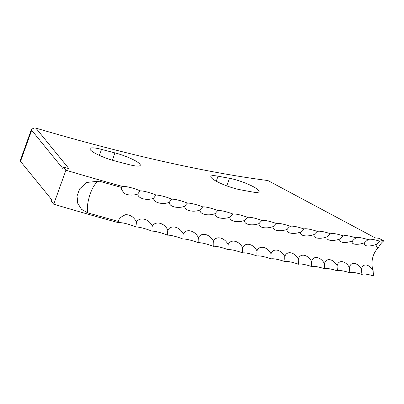 <?xml version="1.0" encoding="UTF-8"?>
<svg xmlns="http://www.w3.org/2000/svg" width="404" height="404" viewBox="0 0 404 404"><rect width="100%" height="100%" fill="white"/><g stroke="black" fill="none" stroke-linecap="round" stroke-linejoin="round"><path stroke-width="0.61" d="M118.221 221.372A672.12 122.483 19.7 0 1 87.703 212.842L81.487 209.287L77.674 203.217L77.043 195.915L79.709 188.83L86.784 182.451L99.061 181.128A672.12 122.483 19.7 0 0 121.483 187.431C120.963 188.547 121.983 190.562 124.548 193.481C128.512 195.455 132.936 195.637 137.814 194.016C137.719 198.49 146.96 200.919 153.651 198.233C153.404 202.651 162.544 204.995 169.316 202.308C168.917 206.661 177.957 208.918 184.8 206.232C184.249 210.529 193.178 212.696 200.091 210.009C199.389 214.246 208.201 216.327 215.181 213.63C214.327 217.806 223.013 219.796 230.058 217.094C229.048 221.215 237.608 223.109 244.708 220.397C243.546 224.462 251.97 226.265 259.126 223.543C257.808 227.548 266.09 229.26 273.296 226.523C271.826 230.477 279.957 232.088 287.214 229.341C285.588 233.234 293.567 234.749 300.864 231.987C299.081 235.83 306.899 237.244 314.241 234.466C312.302 238.254 319.953 239.572 327.331 236.774C325.235 240.511 332.719 241.723 340.123 238.905C337.875 242.592 345.178 243.708 352.611 240.865C350.207 244.501 357.333 245.511 364.792 242.647C362.231 246.233 369.17 247.142 376.644 244.253C375.629 245.758 376.22 246.889 378.427 247.642A18.362 14.009 97.1 0 0 373.357 255.54A18.362 14.009 97.1 0 0 373.185 270.862C369.236 263.761 362.464 262.898 361.494 269.347C357.596 262.262 350.591 261.221 349.48 267.65C345.597 260.54 338.411 259.403 337.143 265.781C333.29 258.646 325.922 257.409 324.498 263.731C320.675 256.58 313.135 255.237 311.555 261.514C307.767 254.338 300.056 252.899 298.324 259.121C294.572 251.929 286.699 250.389 284.81 256.555C281.098 249.349 273.069 247.713 271.023 253.823C267.357 246.602 259.176 244.869 256.979 250.924C253.364 243.693 245.036 241.86 242.683 247.864C239.123 240.617 230.654 238.693 228.149 244.637C224.644 237.385 216.044 235.365 213.383 241.254C209.939 233.992 201.212 231.881 198.399 237.709C195.016 230.442 186.173 228.24 183.204 234.012C179.896 226.74 170.937 224.447 167.817 230.164C164.579 222.887 155.51 220.508 152.242 226.164C149.076 218.882 139.91 216.423 136.491 222.013C133.931 217.084 130.33 214.64 125.679 214.691C121.523 216.327 119.039 218.554 118.221 221.372L118.771 222.776A14.63 2.666 -160.3 0 1 136.057 226.972A14.63 2.666 -160.3 0 1 151.879 231.138A14.63 2.666 -160.3 0 1 167.524 235.158A14.63 2.666 -160.3 0 1 182.982 239.027A14.63 2.666 -160.3 0 1 198.243 242.738A14.63 2.666 -160.3 0 1 213.297 246.299A14.63 2.666 -160.3 0 1 228.129 249.697A14.63 2.666 -160.3 0 1 242.733 252.939A14.63 2.666 -160.3 0 1 257.09 256.015A14.63 2.666 -160.3 0 1 271.2 258.929A14.63 2.666 -160.3 0 1 285.047 261.671A14.63 2.666 -160.3 0 1 298.622 264.246A14.63 2.666 -160.3 0 1 311.918 266.65A14.63 2.666 -160.3 0 1 324.917 268.882A14.63 2.666 -160.3 0 1 337.618 270.938A14.63 2.666 -160.3 0 1 350.01 272.816A14.63 2.666 -160.3 0 1 362.08 274.518A14.63 2.666 -160.3 0 1 373.826 276.043A15.902 12.135 97.1 0 1 373.185 270.862M233.128 187.996A19.301 3.52 19.7 0 0 239.996 189.703A557.848 101.662 19.7 0 0 252.308 191.981A19.301 3.52 19.7 0 0 259.075 191.653A19.301 3.52 19.7 0 0 249.298 184.729A19.301 3.52 19.7 0 0 229.487 178.305A519.241 94.627 19.7 0 1 218.029 176.184A19.301 3.52 19.7 0 0 210.838 176.437A19.301 3.52 19.7 0 0 233.128 187.996M112.277 160.201A19.301 3.52 19.7 0 0 114.812 160.913A557.848 101.662 19.7 0 0 129.26 164.681A19.301 3.52 19.7 0 0 140.284 165.297A19.301 3.52 19.7 0 0 114.958 152.894A519.241 94.627 19.7 0 1 101.505 149.384A19.301 3.52 19.7 0 0 89.986 148.642A19.301 3.52 19.7 0 0 112.277 160.201M31.669 130.265L62.756 168.407L63.271 166.978L65.913 170.215A672.12 122.483 19.7 0 0 122.856 186.557A14.63 2.666 19.7 0 1 140.254 190.845A14.63 2.666 19.7 0 1 156.161 195.082A14.63 2.666 19.7 0 1 171.892 199.172A14.63 2.666 19.7 0 1 187.451 203.116A14.63 2.666 19.7 0 1 202.808 206.909A14.63 2.666 19.7 0 1 217.968 210.545A14.63 2.666 19.7 0 1 232.911 214.024A14.63 2.666 19.7 0 1 247.632 217.347A14.63 2.666 19.7 0 1 262.115 220.503A14.63 2.666 19.7 0 1 276.351 223.498A14.63 2.666 19.7 0 1 290.33 226.326A14.63 2.666 19.7 0 1 304.04 228.987A14.63 2.666 19.7 0 1 317.478 231.477A14.63 2.666 19.7 0 1 330.629 233.795A14.63 2.666 19.7 0 1 330.669 233.764A14.63 2.666 19.7 0 1 343.481 235.936A14.63 2.666 19.7 0 1 343.587 235.855A14.63 2.666 19.7 0 1 356.025 237.906A14.63 2.666 19.7 0 1 356.187 237.769A14.63 2.666 19.7 0 1 368.256 239.698A14.63 2.666 19.7 0 1 368.468 239.501A14.63 2.666 19.7 0 1 380.164 241.309A14.63 2.666 19.7 0 1 380.411 241.052A14.63 2.666 19.7 0 1 383.8 240.875L379.008 238.315L375.079 237.825L267.923 180.553A504.909 92.011 -160.3 0 1 35.87 128.124L34.163 127.957L31.436 129.356L31.669 130.265L20.518 161.398L51.611 199.541L51.101 200.97L53.737 204.207A672.12 122.483 19.7 0 0 118.771 222.776M35.87 128.124L68.902 168.65L63.271 166.978M383.8 240.875A18.362 14.009 -82.9 0 0 378.427 247.642M122.856 186.557L121.483 187.431M53.737 204.207L65.913 170.215M152.242 226.164A15.902 6.903 -75.4 0 0 151.879 231.138M136.491 222.013A15.902 6.525 -75.1 0 0 136.057 226.972M167.817 230.164A15.902 7.277 -75.8 0 0 167.524 235.158M183.204 234.012A15.902 7.651 -76.1 0 0 182.982 239.027M198.399 237.709A15.902 8.014 -76.5 0 0 198.243 242.738M213.383 241.254A15.902 8.373 -76.9 0 0 213.297 246.299M228.149 244.637A15.902 8.726 -77.3 0 0 228.129 249.697M242.683 247.864A15.902 9.07 -77.7 0 0 242.733 252.939M256.979 250.924A15.902 9.413 -78.1 0 0 257.09 256.015M271.023 253.823A15.902 9.747 -78.6 0 0 271.2 258.929M284.81 256.555A15.902 10.07 -79 0 0 285.047 261.671M298.324 259.121A15.902 10.388 -79.5 0 0 298.622 264.246M311.555 261.514A15.902 10.701 -80 0 0 311.918 266.65M324.498 263.731A15.902 11.004 -80.5 0 0 324.917 268.882M337.143 265.781A15.902 11.297 -81.1 0 0 337.618 270.938M349.48 267.65A15.902 11.585 -81.7 0 0 350.01 272.816M361.494 269.347A15.902 11.862 -82.3 0 0 362.08 274.518M380.164 241.309A15.902 11.999 -82.6 0 0 377.907 242.961A15.902 11.999 -82.6 0 0 376.644 244.253M368.256 239.698A15.902 11.726 -82 0 0 366.569 240.88A15.902 11.726 -82 0 0 364.792 242.647M356.025 237.906A15.902 11.443 -81.4 0 0 354.869 238.688A15.902 11.443 -81.4 0 0 352.611 240.865M343.481 235.936A15.902 11.15 -80.8 0 0 342.804 236.38A15.902 11.15 -80.8 0 0 340.123 238.905M330.629 233.795A15.902 10.852 -80.3 0 0 330.391 233.941A15.902 10.852 -80.3 0 0 327.331 236.774M317.478 231.477A15.902 10.544 -79.8 0 0 314.241 234.466M304.04 228.987A15.902 10.231 -79.3 0 0 300.864 231.987M290.33 226.326A15.902 9.908 -78.8 0 0 287.214 229.341M276.351 223.498A15.902 9.58 -78.3 0 0 273.296 226.523M262.115 220.503A15.902 9.242 -77.9 0 0 259.126 223.543M247.632 217.347A15.902 8.898 -77.5 0 0 244.708 220.397M232.911 214.024A15.902 8.55 -77.1 0 0 230.058 217.094M217.968 210.545A15.902 8.196 -76.7 0 0 215.181 213.63M202.808 206.909A15.902 7.833 -76.3 0 0 200.091 210.009M187.451 203.116A15.902 7.464 -76 0 0 184.8 206.232M171.892 199.172A15.902 7.09 -75.6 0 0 169.316 202.308M156.161 195.082A15.902 6.711 -75.3 0 0 153.651 198.233M140.254 190.845A15.902 6.333 -74.9 0 0 137.814 194.016M20.518 161.398L20.2 160.736L31.436 129.356M87.703 212.842A18.362 6.156 105.9 0 1 90.289 193.738A18.362 6.156 105.9 0 1 99.061 181.128M99.359 155.378L101.505 149.384M112.332 160.216L114.958 152.894M216.231 181.194L218.029 176.184M226.78 185.875L229.487 178.305"/></g></svg>

